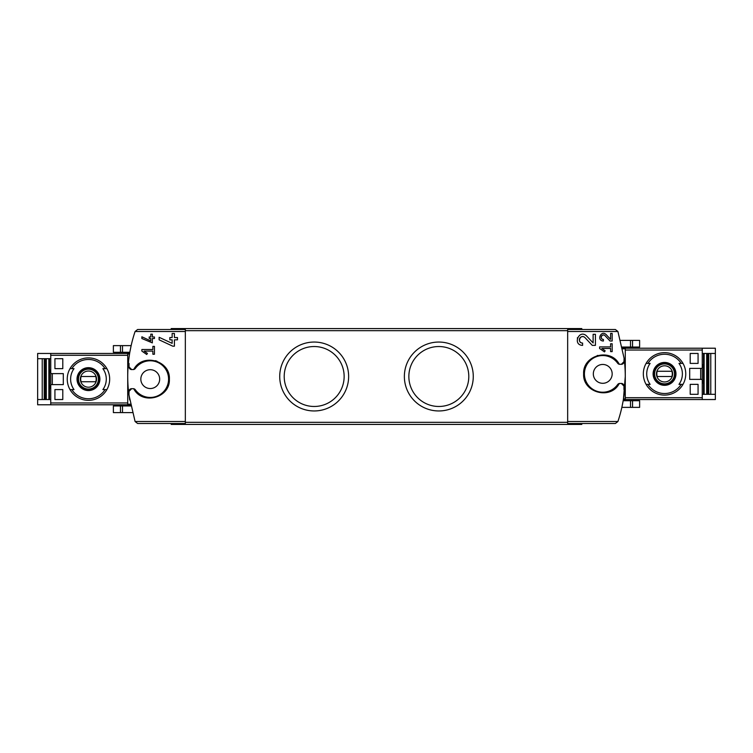 <?xml version="1.0" encoding="UTF-8"?>
<svg xmlns="http://www.w3.org/2000/svg" width="753" height="753" viewBox="0 0 753 753"><rect width="100%" height="100%" fill="white"/><g stroke="black" fill="none" stroke-linecap="round" stroke-linejoin="round"><path stroke-width="1.13" d="M599.604 346.907L599.604 348.479L604.443 351.867L605.186 350.813L601.854 348.479L610.608 348.479L610.608 351.623L612.18 351.623L612.18 343.763L610.608 343.763L610.608 346.907L599.604 346.907M619.277 364.273C610.768 347.491 582.549 355.077 583.631 373.874C582.549 392.69 610.749 400.276 619.277 383.493L617.667 384.538A18.326 18.326 0 0 1 590.521 387.541A18.326 18.326 0 0 1 590.521 360.226A18.326 18.326 0 0 1 617.667 363.228L619.277 364.273L621.338 364.32L623.964 361.704L624.077 358.174L617.912 331.489L567.658 331.489L567.658 423.506L615.361 423.506L617.912 421.511L567.658 421.511M623.964 386.054A2.617 2.617 0 0 0 621.338 383.437L623.964 386.054L623.964 389.593L624.661 389.593C623.625 400.54 621.376 411.185 617.912 421.511M621.338 383.437L619.277 383.493M593.119 342.935L586.653 336.045C579.217 328.656 572.101 345.025 582.606 345.382L582.606 343.086C576.45 342.888 580.619 333.287 584.977 337.617L592.272 345.382L595.416 345.382L595.416 334.294L593.119 334.294L593.119 342.935L586.653 336.045M610.608 339.339L606.174 334.624C601.073 329.569 596.207 340.78 603.407 341.015L603.407 339.443C599.181 339.311 602.033 332.732 605.026 335.697L610.024 341.015L612.18 341.015L612.18 333.419L610.608 333.419L610.608 339.339L606.174 334.624M141.875 336.789L141.875 338.521L152.341 342.879L152.341 338.53L154.44 338.53L154.44 336.958L152.341 336.958L152.341 334.181L150.779 334.181L150.779 336.958L149.207 336.958L149.207 338.53L150.779 338.53L150.779 340.94L141.875 336.789L150.779 340.94M128.339 363.407L129.036 363.407L129.036 366.946L131.662 369.563L133.723 369.507L135.333 368.462A18.326 18.326 0 0 1 162.479 365.459A18.326 18.326 0 0 1 162.479 392.774A18.326 18.326 0 0 1 135.333 389.772L133.723 388.727L131.662 388.68L129.036 391.296L128.923 394.826L135.088 421.511L137.639 423.506L185.342 423.506L185.342 329.494L137.639 329.494L135.088 331.489C131.624 341.815 129.375 352.46 128.339 363.407A141.404 141.404 0 0 0 128.923 394.826M133.723 388.727C142.242 405.5 170.413 397.942 169.369 379.154C170.498 360.348 142.251 352.696 133.723 369.507M141.875 349.524L141.875 351.096L146.713 354.484L147.447 353.43L144.115 351.096L152.868 351.096L152.868 354.239L154.44 354.239L154.44 346.389L152.868 346.389L152.868 349.524L141.875 349.524M159.137 337.297L159.137 339.829L172.766 346.182L174.423 346.182L174.423 339.838L177.482 339.838L177.482 337.542L174.423 337.542L174.423 333.494L172.136 333.494L172.136 337.542L169.839 337.542L169.839 339.838L172.136 339.838L172.136 343.359L159.137 337.297L172.136 343.359M129.685 399.928L128.434 390.609M128.697 359.972L129.554 353.854M120.452 345.627L131.144 345.627L129.817 352.282L113.383 352.282L113.383 345.627L120.452 345.627L120.452 352.282M624.661 389.593A141.404 141.404 0 0 0 624.077 358.174M567.658 331.489L567.658 329.494L615.361 329.494L617.912 331.489M623.446 399.146L625.272 376.5M623.183 400.718L621.856 407.373L630.515 407.373L630.515 400.718L623.183 400.718M171.204 423.506L171.204 424.419L581.796 424.419L581.796 423.506M171.204 329.494L171.204 328.581L581.796 328.581L581.796 329.494M314.18 342.05A34.45 34.45 0 0 1 344.017 393.725A34.45 34.45 0 0 1 284.342 393.725A34.45 34.45 0 0 1 314.18 342.05M438.82 342.05A34.45 34.45 0 0 1 468.658 393.725A34.45 34.45 0 0 1 408.983 393.725A34.45 34.45 0 0 1 438.82 342.05M597.167 355.595A19.117 19.117 0 0 1 597.769 355.425A19.117 19.117 0 0 0 597.167 355.595M602.748 364.452A9.431 9.431 0 0 1 610.909 378.599A9.431 9.431 0 0 1 594.588 378.599A9.431 9.431 0 0 1 602.748 364.452M621.338 364.32A2.617 2.617 0 0 0 623.964 361.704M617.667 363.228A2.617 2.617 0 0 0 619.794 364.32M619.794 383.437A2.617 2.617 0 0 0 617.667 384.538M140.51 362.673A19.117 19.117 0 0 1 142.976 361.44A19.117 19.117 0 0 0 140.51 362.673M155.259 360.668A19.117 19.117 0 0 1 157.057 361.252A19.117 19.117 0 0 0 155.259 360.668M164.775 366.692A19.117 19.117 0 0 1 165.444 367.52A19.117 19.117 0 0 0 164.775 366.692M150.252 369.695A9.431 9.431 0 0 1 158.412 383.832A9.431 9.431 0 0 1 142.091 383.832A9.431 9.431 0 0 1 150.252 369.695M131.662 388.68A2.617 2.617 0 0 0 129.036 391.296M135.333 389.772A2.617 2.617 0 0 0 133.206 388.68M133.206 369.563A2.617 2.617 0 0 0 135.333 368.462M129.036 366.946A2.617 2.617 0 0 0 131.662 369.563M130.617 404.916L127.728 404.916L127.728 353.326L129.638 353.326M623.362 399.674L625.272 399.674L625.272 348.084L622.383 348.084M132.415 412.606L113.383 412.606L113.383 405.961L130.834 405.961M632.548 407.373L632.548 400.718L639.617 400.718L639.617 407.373L630.515 407.373M632.548 400.718L630.515 400.718M632.548 340.394L632.548 347.039L639.617 347.039L639.617 340.394L620.585 340.394M632.548 347.039L622.166 347.039M438.82 346.531A29.969 29.969 0 0 1 464.78 391.485A29.969 29.969 0 0 1 412.87 391.485A29.969 29.969 0 0 1 438.82 346.531M314.18 346.531A29.969 29.969 0 0 1 340.13 391.485A29.969 29.969 0 0 1 288.22 391.485A29.969 29.969 0 0 1 314.18 346.531M147.447 353.43L144.115 351.096M577.513 337.655A5.544 5.544 0 0 0 577.335 338.135M584.977 337.617A3.247 3.247 0 0 0 579.622 338.558M579.509 338.859A3.247 3.247 0 0 0 582.606 343.086M605.186 350.813L601.854 348.479M605.026 335.697A2.221 2.221 0 0 0 601.355 336.346M601.27 336.6A2.221 2.221 0 0 0 603.407 339.443M52.315 373.62L52.315 384.614M54.931 399.542L54.931 389.593L62.791 389.593L62.791 399.542L54.931 399.542L62.791 399.542M54.931 368.641L54.931 358.692L62.791 358.692L62.791 368.641L54.931 368.641L62.791 368.641M71.836 368.641L74.02 368.641A17.827 17.827 0 0 0 74.02 389.593L70.01 389.593A21.206 21.206 0 0 1 70.01 368.641L71.836 368.641A19.644 19.644 0 0 1 105.062 368.641L106.898 368.641A21.206 21.206 0 0 1 106.898 389.593L102.879 389.593A17.827 17.827 0 0 0 102.879 368.641L105.062 368.641M74.02 389.593L71.836 389.593A19.644 19.644 0 0 0 105.062 389.593L106.898 389.593L105.062 389.593M37.65 399.542L37.65 404.785L50.743 404.785L50.743 384.614L63.308 384.614L63.308 373.62L50.743 373.62L50.743 353.458L37.65 353.458L37.65 399.542L50.743 399.542M49.453 358.692L49.453 399.542M42.234 399.542L42.234 358.692M50.743 358.692L37.65 358.692M50.743 373.62L50.743 384.614M50.743 353.458L127.728 353.458M50.743 404.785L127.728 404.785M50.743 369.949L49.962 369.949L49.962 372.575L50.743 372.575M50.743 385.668L49.962 385.668L49.962 388.284L50.743 388.284M88.449 390.562A11.446 11.446 0 0 1 84.261 368.471A11.446 11.446 0 0 1 99.697 376.989A11.446 11.446 0 0 1 88.449 390.562M88.449 400.332A21.206 21.206 0 0 1 70.01 389.593A21.206 21.206 0 0 0 106.898 389.593A21.206 21.206 0 0 1 88.449 400.332M70.01 368.641A21.206 21.206 0 0 1 106.898 368.641A21.206 21.206 0 0 0 70.01 368.641M88.449 368.038A11.079 11.079 0 0 0 77.371 379.117A11.079 11.079 0 0 0 88.449 390.195A11.079 11.079 0 0 0 99.528 379.117A11.079 11.079 0 0 0 88.449 368.038M88.449 389.329A10.213 10.213 0 0 1 79.611 374.015A10.213 10.213 0 0 1 97.297 374.015A10.213 10.213 0 0 1 88.449 389.329M88.449 387.202A8.085 8.085 0 0 1 81.446 375.079A8.085 8.085 0 0 1 95.452 375.079A8.085 8.085 0 0 1 88.449 387.202M95.744 381.733A7.746 7.746 0 0 0 95.744 376.5L81.155 376.5A7.746 7.746 0 0 0 81.155 381.733L95.744 381.733M88.449 389.066A9.949 9.949 0 0 1 79.837 374.147A9.949 9.949 0 0 1 97.071 374.147A9.949 9.949 0 0 1 88.449 389.066M54.931 358.692L62.791 358.692M54.931 389.593L62.791 389.593M700.685 379.38L700.685 368.386M698.069 353.458L698.069 363.407L690.209 363.407L690.209 353.458L698.069 353.458L690.209 353.458M698.069 384.359L698.069 394.308L690.209 394.308L690.209 384.359L698.069 384.359L690.209 384.359M681.164 384.359L678.98 384.359A17.827 17.827 0 0 0 678.98 363.407L682.99 363.407A21.206 21.206 0 0 1 682.99 384.359L681.164 384.359A19.644 19.644 0 0 1 647.938 384.359L646.102 384.359A21.206 21.206 0 0 1 646.102 363.407L650.121 363.407A17.827 17.827 0 0 0 650.121 384.359L647.938 384.359M678.98 363.407L681.164 363.407A19.644 19.644 0 0 0 647.938 363.407L646.102 363.407L647.938 363.407M715.35 353.458L715.35 348.215L702.257 348.215L702.257 368.386L689.692 368.386L689.692 379.38L702.257 379.38L702.257 399.542L715.35 399.542L715.35 353.458L702.257 353.458M703.547 394.308L703.547 353.458M710.766 353.458L710.766 394.308M702.257 394.308L715.35 394.308M702.257 379.38L702.257 368.386M702.257 399.542L625.272 399.542M702.257 348.215L625.272 348.215M702.257 383.051L703.038 383.051L703.038 380.425L702.257 380.425M702.257 367.332L703.038 367.332L703.038 364.716L702.257 364.716M664.551 362.438A11.446 11.446 0 0 1 668.739 384.529A11.446 11.446 0 0 1 653.303 376.011A11.446 11.446 0 0 1 664.551 362.438M664.551 352.668A21.206 21.206 0 0 1 682.99 363.407A21.206 21.206 0 0 0 646.102 363.407A21.206 21.206 0 0 1 664.551 352.668M682.99 384.359A21.206 21.206 0 0 1 646.102 384.359A21.206 21.206 0 0 0 682.99 384.359M664.551 384.962A11.079 11.079 0 0 0 675.629 373.883A11.079 11.079 0 0 0 664.551 362.805A11.079 11.079 0 0 0 653.472 373.883A11.079 11.079 0 0 0 664.551 384.962M664.551 363.671A10.213 10.213 0 0 1 673.389 378.985A10.213 10.213 0 0 1 655.703 378.985A10.213 10.213 0 0 1 664.551 363.671M664.551 365.798A8.085 8.085 0 0 1 671.554 377.921A8.085 8.085 0 0 1 657.548 377.921A8.085 8.085 0 0 1 664.551 365.798M657.256 371.267A7.746 7.746 0 0 0 657.256 376.5L671.845 376.5A7.746 7.746 0 0 0 671.845 371.267L657.256 371.267M664.551 363.934A9.949 9.949 0 0 1 673.163 378.853A9.949 9.949 0 0 1 655.929 378.853A9.949 9.949 0 0 1 664.551 363.934M698.069 394.308L690.209 394.308M698.069 363.407L690.209 363.407M185.342 421.511L135.088 421.511M185.342 331.489L135.088 331.489M567.658 422.329L185.342 422.329M567.658 330.671L185.342 330.671M129.525 354.042L127.728 354.042M130.467 404.192L127.728 404.192M622.533 348.808L625.272 348.808M623.475 398.958L625.272 398.958M120.452 412.606L120.452 405.961M122.485 412.606L122.485 405.961M630.515 340.394L630.515 347.039M122.485 345.627L122.485 352.282M50.743 402.959L127.728 402.959M50.743 355.284L127.728 355.284M48.86 358.692L48.86 399.542M46.319 358.692L46.319 399.542M45.189 358.692L45.189 399.542M44.691 358.692L44.691 399.542L44.709 358.692M44.211 358.692L44.211 399.542M702.257 350.041L625.272 350.041M702.257 397.716L625.272 397.716M704.14 394.308L704.14 353.458M706.681 394.308L706.681 353.458M707.811 394.308L707.811 353.458M708.309 394.308L708.309 353.458L708.291 394.308M708.789 394.308L708.789 353.458"/></g></svg>
